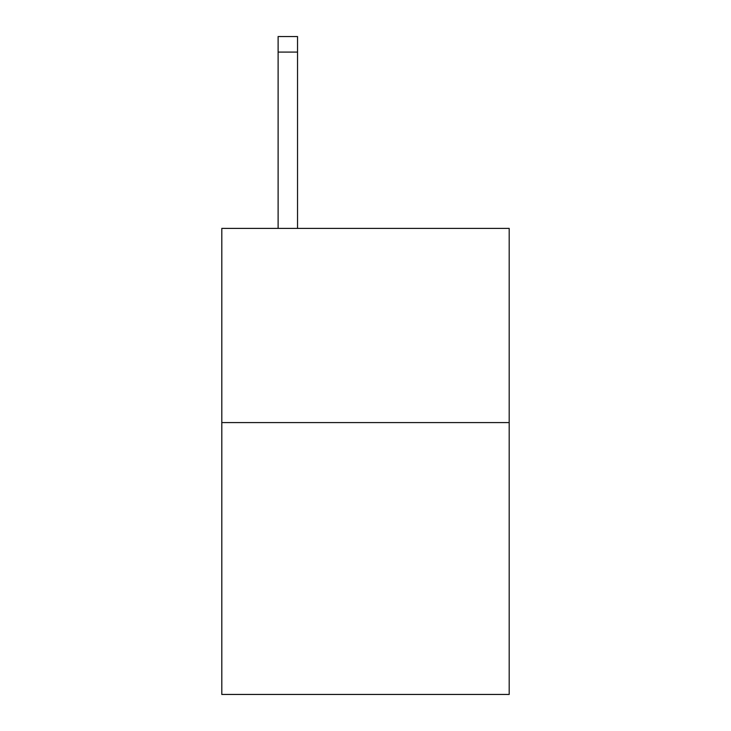 <?xml version="1.0" encoding="UTF-8"?>
<svg xmlns="http://www.w3.org/2000/svg" width="731" height="731" viewBox="0 0 731 731"><rect width="100%" height="100%" fill="white"/><g stroke="black" fill="none" stroke-linecap="round" stroke-linejoin="round"><path stroke-width="1.1" d="M509.196 422.591L509.196 694.45L221.804 694.45L221.804 228.401L509.196 228.401L509.196 422.591L221.804 422.591M297.535 228.401L297.535 52.084L278.118 52.084L278.118 36.55L297.535 36.55L297.535 52.084M278.118 228.401L278.118 52.084"/></g></svg>
